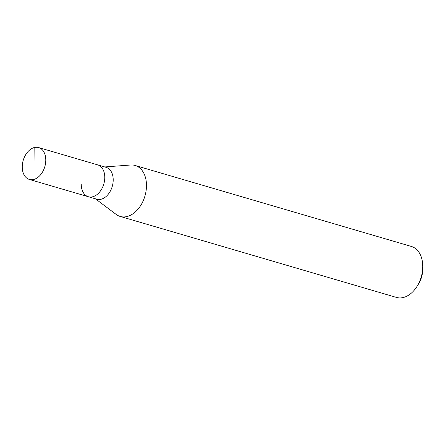 <?xml version="1.0" encoding="UTF-8"?>
<svg xmlns="http://www.w3.org/2000/svg" width="445" height="445" viewBox="0 0 445 445"><rect width="100%" height="100%" fill="white"/><g stroke="black" fill="none" stroke-linecap="round" stroke-linejoin="round"><path stroke-width="0.67" d="M45.785 160.278A16.599 11.258 106.3 0 1 29.348 179.435A16.599 11.258 106.3 0 1 22.25 166.73A16.599 11.258 106.3 0 1 38.687 147.579A16.599 11.258 106.3 0 1 45.785 160.278M38.687 147.579L106.11 167.342A16.599 11.258 -73.7 0 1 113.208 180.047A16.599 11.258 -73.7 0 1 96.776 199.199L88.344 196.729A16.599 11.258 -73.7 0 0 104.781 177.572A16.599 11.258 -73.7 0 0 97.683 164.873A16.599 11.258 106.3 0 1 104.781 177.572A16.599 11.258 106.3 0 1 88.344 196.729A16.599 11.258 106.3 0 1 81.246 184.024M104.753 166.947L130.619 165.006A26.555 18.011 106.3 0 1 135.124 165.468A26.555 18.011 106.3 0 1 146.483 185.793A26.555 18.011 106.3 0 1 120.183 216.437A26.555 18.011 106.3 0 1 116.145 214.395L95.419 198.804M120.183 216.437L396.451 297.421A26.555 18.011 -73.7 0 0 416.993 286.435A26.555 18.011 -73.7 0 0 422.75 266.794A26.555 18.011 -73.7 0 0 422.75 266.778A26.555 18.011 -73.7 0 0 411.391 246.452L135.124 165.468M416.993 286.435L418.406 284.183A19.919 13.506 -73.7 0 0 422.728 269.453A19.919 13.506 -73.7 0 0 422.728 269.436L422.75 266.794M34.015 163.504L34.154 147.59M88.344 196.729L29.348 179.435"/></g></svg>
